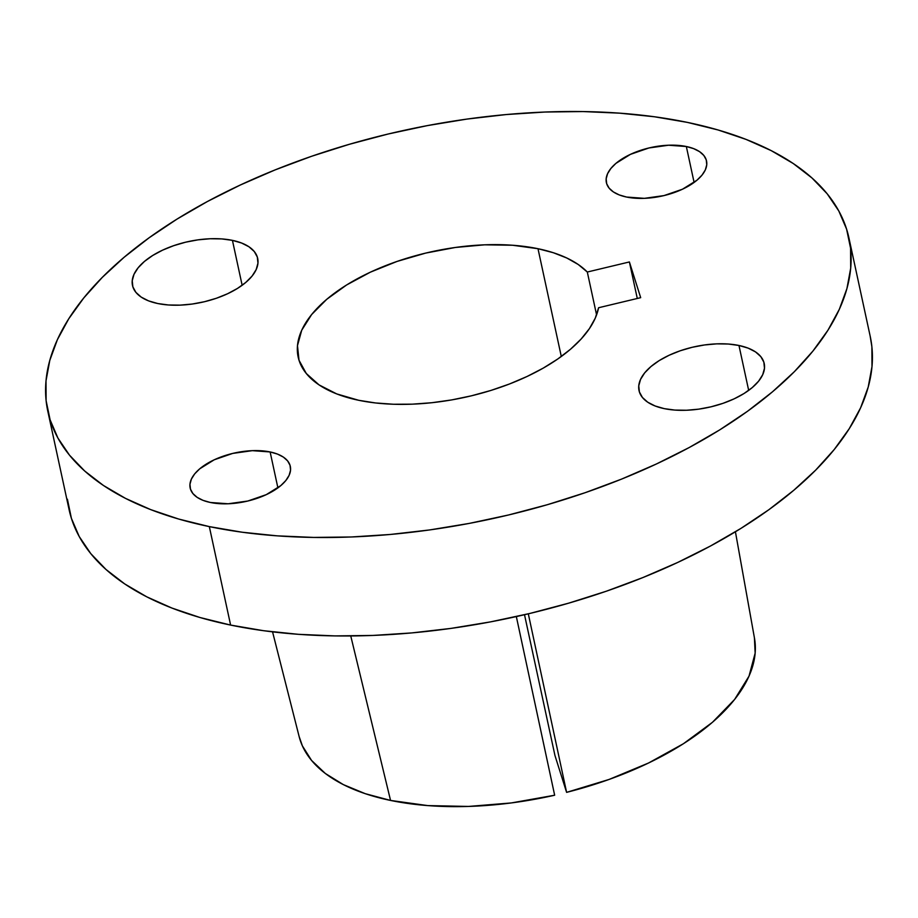 <?xml version="1.0" encoding="UTF-8"?>
<svg xmlns="http://www.w3.org/2000/svg" width="918" height="918" viewBox="0 0 918 918"><rect width="100%" height="100%" fill="white"/><g stroke="black" fill="none" stroke-linecap="round" stroke-linejoin="round"><path stroke-width="1.38" d="M738.967 345.478L748.675 390.379L738.967 345.478L728.364 344.032L716.74 343.86L704.531 344.961L692.206 347.291L680.249 350.768L669.119 355.255L659.227 360.579L650.965 366.546L644.654 372.903L640.534 379.432L638.756 385.858L639.398 391.952L642.428 397.471L647.729 402.21L655.108 405.974L664.276 408.636A64.03 31.109 167.8 0 1 639.031 390.586A64.03 31.109 167.8 0 1 670.347 354.692A64.03 31.109 167.8 0 1 738.967 345.478A64.03 31.109 167.8 0 1 764.212 363.517A64.03 31.109 167.8 0 1 732.897 399.41A64.03 31.109 167.8 0 1 664.276 408.636L674.868 410.082L686.503 410.254L698.713 409.153L711.025 406.812L722.982 403.335L734.125 398.848L744.016 393.524L752.278 387.568L758.589 381.2L762.709 374.682L764.487 368.244L763.845 362.151L760.815 356.632L755.514 351.904L748.136 348.129L738.967 345.478M270.133 451.954L277.902 487.883L270.133 451.954L252.347 450.658L232.724 453.412L214.25 459.78L199.734 468.811L194.673 473.895L191.38 479.116L189.957 484.268L190.474 489.133L192.895 493.551L197.141 497.338L203.039 500.356L210.371 502.479A51.224 24.889 167.8 0 1 190.175 488.043A51.224 24.889 167.8 0 1 215.237 459.333A51.224 24.889 167.8 0 1 270.133 451.954A51.224 24.889 167.8 0 1 290.317 466.39A51.224 24.889 167.8 0 1 265.268 495.112A51.224 24.889 167.8 0 1 210.371 502.479L228.157 503.775L247.78 501.033L266.254 494.653L280.77 485.622L285.819 480.539L289.124 475.317L290.547 470.177L290.031 465.3L287.609 460.882L283.364 457.095L277.466 454.077L270.133 451.954M232.438 240.367L242.145 285.28L232.438 240.367L221.835 238.921L210.211 238.749L198.001 239.85L185.677 242.18L173.72 245.668L162.589 250.155L152.698 255.479L144.436 261.435L138.125 267.804L134.005 274.321L132.226 280.747L132.869 286.841L135.898 292.36L141.2 297.099L148.578 300.874L157.747 303.525A64.03 31.109 167.8 0 1 132.502 285.475A64.03 31.109 167.8 0 1 163.817 249.581A64.03 31.109 167.8 0 1 232.438 240.367A64.03 31.109 167.8 0 1 257.683 258.417A64.03 31.109 167.8 0 1 226.367 294.311A64.03 31.109 167.8 0 1 157.747 303.525L168.338 304.971L179.974 305.143L192.183 304.042L204.496 301.712L216.453 298.235L227.595 293.737L237.487 288.413L245.749 282.457L252.06 276.1L256.179 269.571L257.958 263.145L257.315 257.051L254.286 251.532L248.985 246.793L241.606 243.029L232.438 240.367M686.343 146.513L694.1 182.441L686.343 146.513L668.556 145.228L648.934 147.97L630.459 154.35L615.932 163.37L610.883 168.464L607.59 173.686L606.167 178.826L606.683 183.703L609.104 188.121L613.35 191.908L619.248 194.926L626.581 197.049A51.224 24.889 167.8 0 1 606.385 182.613A51.224 24.889 167.8 0 1 631.435 153.891A51.224 24.889 167.8 0 1 686.343 146.513A51.224 24.889 167.8 0 1 706.527 160.96A51.224 24.889 167.8 0 1 681.477 189.67A51.224 24.889 167.8 0 1 626.581 197.049L644.367 198.345L663.989 195.591L682.464 189.223L696.98 180.192L702.029 175.097L705.334 169.887L706.757 164.735L706.24 159.858L703.819 155.452L699.573 151.654L693.664 148.647L686.343 146.513M299.107 736.42L302.378 745.875L311.592 760.471L325.351 773.484L343.366 784.626L365.249 793.68L390.552 800.439L350.756 635.956L390.552 800.439L427.742 805.591L468.478 806.44L511.303 802.94L554.656 795.229L516.341 616.575L554.656 795.229A232.954 113.178 -12.2 0 1 390.552 800.439A232.954 113.178 -12.2 0 1 299.176 736.706L272.554 631.848M47.782 411.103L69.079 509.582A409.83 199.103 -12.2 0 0 230.613 625.078L209.327 526.611A409.83 199.103 167.8 0 1 47.782 411.103A409.83 199.103 167.8 0 1 248.204 181.385A409.83 199.103 167.8 0 1 687.387 122.392L718.002 129.954L746.036 139.398L771.2 150.621L793.244 163.519L811.971 177.966L827.198 193.824L838.788 210.945L846.603 229.156L850.584 248.285L850.699 268.148L846.935 288.55L839.327 309.309L827.956 330.205L812.935 351.043L794.403 371.629L772.531 391.768L747.539 411.253L719.678 429.911L689.188 447.536L656.381 463.992L621.578 479.104L585.099 492.714L547.312 504.716L508.561 514.975L469.236 523.409L429.716 529.927L390.368 534.46L351.583 536.973L313.726 537.432L277.167 535.848L242.249 532.233L209.327 526.611L230.613 625.078A409.83 199.103 -12.2 0 0 669.796 566.085A409.83 199.103 -12.2 0 0 870.218 336.367L848.92 237.888A409.83 199.103 167.8 0 1 648.51 467.606A409.83 199.103 167.8 0 1 209.327 526.611L178.7 519.049L150.678 509.605L125.514 498.382L103.459 485.484L84.731 471.037L69.504 455.179L57.926 438.058L50.111 419.847L46.118 400.718L46.015 380.855L49.779 360.453L57.375 339.694L68.747 318.798L83.767 297.96L102.311 277.362L124.171 257.235L149.164 237.751L177.036 219.092L207.525 201.455L240.321 185.011L275.136 169.899L311.604 156.278L349.402 144.287L388.142 134.017L427.467 125.594L466.998 119.076L506.346 114.543L545.131 112.03L582.987 111.56L619.547 113.155L654.454 116.77L687.387 122.392A409.83 199.103 167.8 0 1 848.92 237.888M537.994 248.709L561.3 356.494L537.994 248.709L512.554 245.244L484.647 244.819L455.339 247.47L425.78 253.07L397.069 261.423L370.344 272.187L346.614 284.97L326.785 299.279L311.638 314.541L301.735 330.205L297.478 345.638L299.016 360.258L306.291 373.5L319.016 384.871L336.722 393.914L358.72 400.294A153.685 74.668 167.8 0 1 298.143 356.976A153.685 74.668 167.8 0 1 373.305 270.833A153.685 74.668 167.8 0 1 537.994 248.709A153.685 74.668 167.8 0 1 587.313 272.026L578.225 264.487L566.831 258.027L553.336 252.725L537.994 248.709M598.605 307.737A153.685 74.668 167.8 0 1 509.444 383.999A153.685 74.668 167.8 0 1 358.72 400.294L375.428 402.945L393.397 404.241L412.32 404.161L431.85 402.715L451.679 399.915L471.439 395.807L490.809 390.471L509.444 383.999L527.024 376.495L543.249 368.107L557.834 358.949L570.537 349.207L581.117 339.04L589.413 328.61L595.277 318.121L598.605 307.737L640.684 297.661L629.392 261.951L587.313 272.026L596.574 314.885L587.313 272.026L629.392 261.951L637.287 298.476L629.392 261.951L640.684 297.661L598.605 307.737M735.421 531.774L754.493 638.262A232.954 113.178 -12.2 0 1 566.601 792.36L528.309 613.821L566.601 792.36L554.954 755.503L524.511 614.716L554.954 755.503L566.601 792.36L609.104 779.439L648.521 763.019L683.417 743.729L712.471 722.282L734.607 699.459L749.019 676.13L755.147 653.146L754.412 637.815M67.416 499.185L71.397 518.314L79.212 536.525L90.802 553.646L106.029 569.504L124.756 583.951L146.8 596.849L171.964 608.072L199.998 617.516L230.613 625.078L263.546 630.7L298.453 634.327L335.013 635.91L372.869 635.44L411.654 632.927L451.002 628.394L490.533 621.876L529.858 613.453L568.598 603.183L606.396 591.192L642.864 577.571L677.679 562.459L710.475 546.015L740.964 528.378L768.836 509.731L793.829 490.235L815.689 470.108L834.232 449.522L849.253 428.672L860.625 407.776L868.221 387.017L871.985 366.615L871.882 346.752L870.161 336.137"/></g></svg>
